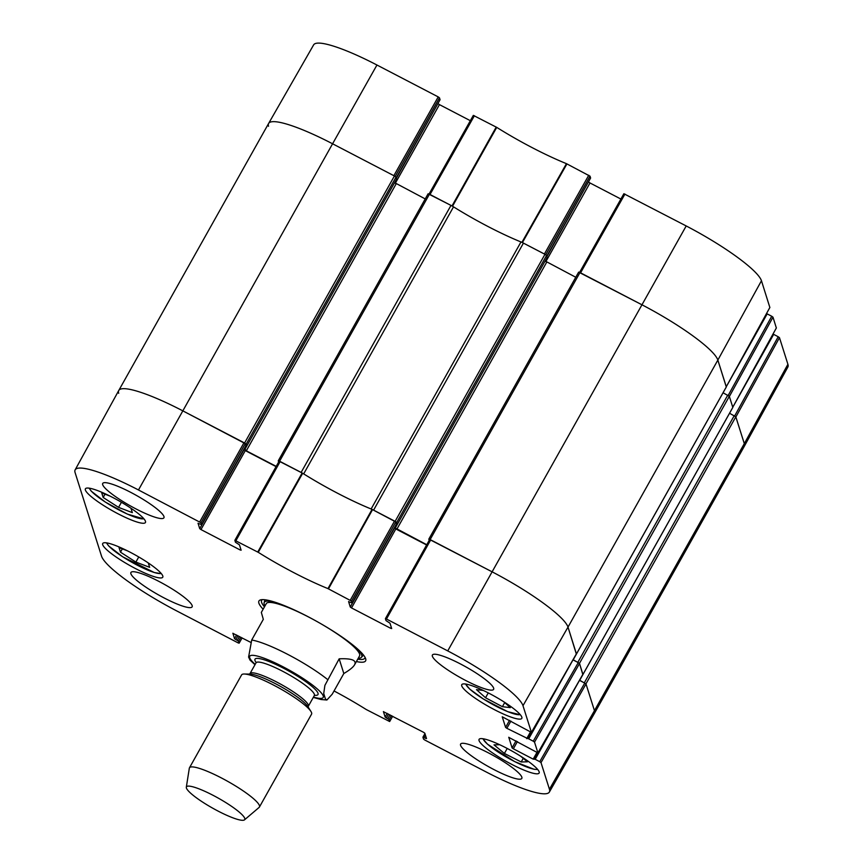 <?xml version="1.0" encoding="UTF-8"?>
<svg xmlns="http://www.w3.org/2000/svg" width="863" height="863" viewBox="0 0 863 863"><rect width="100%" height="100%" fill="white"/><g stroke="black" fill="none" stroke-linecap="round" stroke-linejoin="round"><path stroke-width="1.29" d="M545.75 254.768L590.033 176.171L566.441 163.657A91.047 15.653 29.3 0 1 496.732 127.379L473.334 115.383L429.062 194.013L473.334 115.383M590.033 176.171L590.616 178.026L546.775 256.16M590.572 178.102L546.786 256.182M588.598 181.662L546.905 256.559M545.848 261.629L589.99 182.967L588.717 182.039M589.99 182.967L620.885 199.04M769.85 307.465L761.457 280.755A79.407 13.657 -150.7 0 0 686.204 225.955L623.873 193.733L579.612 272.352L623.873 193.733M727.056 385.362L767.175 313.884L766.517 313.582M767.175 313.884L771.727 316.246L728.189 395.427M776.344 327.962L772.989 317.174L771.727 316.246M733.55 405.847L773.658 334.369L773 334.078M773.658 334.369L778.21 336.743L734.683 415.923M779.472 337.66L735.869 416.991L744.305 443.625A80.216 13.786 29.3 0 1 744.24 446.419L787.854 367.066A79.407 13.657 -150.7 0 0 787.908 364.305L779.472 337.66L778.21 336.743M376.948 65.016A79.407 13.657 -150.7 0 0 313.636 44.865L268.63 123.431A80.216 13.786 29.3 0 1 332.579 143.787L393.852 175.674L438.221 96.904L376.948 65.016L332.579 143.787A80.216 13.786 -150.7 0 0 268.62 123.452L118.77 390.475A80.216 13.786 29.3 0 1 182.729 410.81A80.216 13.786 -150.7 0 0 118.76 390.497L75.146 469.85A79.407 13.657 29.3 0 1 138.479 489.968L201.014 522.773L245.265 443.625L182.729 410.81L244.585 442.999L246.16 444.154L246.764 446.085L245.879 445.783M395.211 176.43L439.483 97.821L438.221 96.904M439.483 97.821L440.076 99.687L396.225 177.81L440.076 99.687M438.059 103.323L396.354 178.22M395.308 183.28L439.44 104.617L438.177 103.7M439.44 104.617L470.335 120.701M474.391 115.728L430.022 194.499L452.525 206.235A90.237 15.512 -150.7 0 0 453.107 206.591M268.544 126.268A80.216 13.786 29.3 0 1 268.63 123.431M772.989 317.174L729.375 396.495L732.773 407.26M624.941 194.067L580.572 272.837L641.835 304.725A80.216 13.786 29.3 0 1 717.854 360.087L726.279 386.764M521.381 242.125A90.237 15.512 -150.7 0 0 521.91 242.341L544.391 254.013L588.76 175.243M148.263 562.935L149.655 567.325L135.879 562.083L120.486 552.169L119.051 547.627L127.336 550.788M162.794 575.988A34.423 5.922 29.3 0 1 162.762 577.196A34.423 5.922 29.3 0 1 129.849 565.513A34.423 5.922 29.3 0 1 102.719 543.507A34.423 5.922 29.3 0 1 132.902 553.679A34.423 5.922 29.3 0 1 162.794 575.988M520.54 756.128L527.422 761.813L521.209 761.975L504.402 753.453L494.014 744.866L499.709 744.726M145.469 521.295A34.423 5.922 29.3 0 1 145.448 522.503A34.423 5.922 29.3 0 1 112.524 510.81A34.423 5.922 29.3 0 1 85.405 488.803A34.423 5.922 29.3 0 1 115.588 498.987A34.423 5.922 29.3 0 1 145.469 521.295M539.159 771.846A34.423 5.922 29.3 0 1 539.127 773.054A34.423 5.922 29.3 0 1 506.214 761.371A34.423 5.922 29.3 0 1 479.084 739.364A34.423 5.922 29.3 0 1 509.267 749.548A34.423 5.922 29.3 0 1 539.159 771.846M392.643 716.204L389.666 721.533L366.268 709.537A91.047 15.653 -150.7 0 0 334.035 690.961M389.677 721.479L389.084 719.623L391.371 715.546M389.99 714.823L387.821 718.696L389.084 719.623M387.821 718.696L386.354 717.94L388.533 714.068M387.153 713.345L385.092 717.013L386.354 717.94M385.092 717.013L383.431 711.587M426.074 737.175L425.448 738.286L426.516 738.577L424.823 733.216L423.56 732.299L383.399 711.662M425.448 738.286L423.992 737.531L425.394 735.028M539.742 761.684L535.189 759.321L579.505 680.357L584.747 683.097L539.742 761.684L541.004 762.612L549.44 789.246A79.407 13.657 29.3 0 1 549.364 792.051A79.407 13.657 29.3 0 1 486.052 771.9L424.779 740.012L423.517 739.095L422.924 737.229L423.992 737.531M536.872 752.558L533.183 759.127L535.189 759.321M533.183 759.127L513.345 748.804L517.401 741.565M516.02 740.853L512.072 747.887L513.345 748.804M512.072 747.887L508.771 737.25M533.248 741.198L528.706 738.825L573.01 659.871L578.264 662.601L533.248 741.198L534.521 742.115L537.908 752.881L508.728 737.326M527.671 738.458L531.09 732.374L527.638 738.491L528.706 738.825M527.638 738.534L506.851 728.307L510.907 721.08M509.526 720.357L505.589 727.39L506.851 728.307M505.589 727.39L502.244 716.829M391.241 627.153L390.615 628.264L391.683 628.555L389.99 623.194L385.988 620.583L385.405 618.685L386.473 619.019L447.735 650.907A79.407 13.657 29.3 0 1 522.989 705.707L531.425 732.396L502.244 716.786M390.615 628.264L351.521 607.919L395.826 528.954L394.564 528.027L350.249 606.991L351.521 607.919M350.249 606.991L348.598 601.565M352.147 602.978L351.565 601.112L395.815 521.964L396.462 524.014L352.147 603.021L348.555 601.63M240.691 548.803L240.065 549.914L241.133 550.206L239.439 544.844L235.448 542.244L234.855 540.335L258.264 552.331A91.047 15.653 -150.7 0 0 327.972 588.609L351.565 601.112M240.065 549.914L200.971 529.569L245.286 450.605L244.013 449.688L199.709 528.652L200.971 529.569M199.709 528.652L198.048 523.215M245.265 443.625L245.912 445.675L201.597 524.682L198.015 523.291M201.608 524.628L201.014 522.773M242.093 637.865L239.127 643.183L238.059 642.849L176.796 610.961A79.407 13.657 29.3 0 1 101.543 556.16L75.092 472.611A79.407 13.657 29.3 0 1 75.146 469.85M239.127 643.14L238.533 641.274L240.82 637.196M239.439 636.484L237.271 640.357L238.533 641.274M237.271 640.357L235.815 639.591L237.983 635.718M236.602 635.006L234.542 638.674L235.815 639.591M234.542 638.674L232.891 633.237M250.55 642.266L232.848 633.313M356.397 661.554A61.165 10.518 -150.7 0 0 365.685 658.803A61.165 10.518 -150.7 0 0 317.411 621.759A61.165 10.518 -150.7 0 0 260.648 599.861A61.165 10.518 -150.7 0 0 258.878 603.151A61.165 10.518 -150.7 0 0 263.129 609.213M192.158 605.621A35.092 6.03 29.3 0 1 192.125 606.851A35.092 6.03 29.3 0 1 158.576 594.941A35.092 6.03 29.3 0 1 130.917 572.503A35.092 6.03 29.3 0 1 161.694 582.881A35.092 6.03 29.3 0 1 192.158 605.621M521.845 777.185A35.092 6.03 29.3 0 1 521.813 778.426A35.092 6.03 29.3 0 1 488.253 766.506A35.092 6.03 29.3 0 1 460.605 744.068A35.092 6.03 29.3 0 1 491.371 754.445A35.092 6.03 29.3 0 1 521.845 777.185M493.636 688.124A35.092 6.03 29.3 0 1 493.614 689.364A35.092 6.03 29.3 0 1 460.055 677.444A35.092 6.03 29.3 0 1 432.406 655.017A35.092 6.03 29.3 0 1 463.172 665.395A35.092 6.03 29.3 0 1 493.636 688.124M163.959 516.559A35.092 6.03 29.3 0 1 163.927 517.789A35.092 6.03 29.3 0 1 130.367 505.88A35.092 6.03 29.3 0 1 102.719 483.442A35.092 6.03 29.3 0 1 133.495 493.819A35.092 6.03 29.3 0 1 163.959 516.559M521.835 717.153A34.423 5.922 29.3 0 1 521.813 718.361A34.423 5.922 29.3 0 1 488.89 706.678A34.423 5.922 29.3 0 1 461.77 684.672A34.423 5.922 29.3 0 1 491.953 694.844A34.423 5.922 29.3 0 1 521.835 717.153M120.486 552.169L122.341 548.879M135.879 562.083L138.749 556.969M504.402 753.453L507.217 748.448M521.209 761.975L523.237 758.35M130.949 508.231L132.341 512.633L118.565 507.379L103.172 497.476L101.737 492.935L110.022 496.096M103.172 497.476L105.016 494.186M118.565 507.379L121.435 502.277M503.798 701.792L510.313 707.628L502.395 706.689L504.693 702.601M502.395 706.689L485.535 697.757L476.484 689.656L483.323 690.465M485.535 697.757L488.264 692.903M276.516 602.698A55.836 9.601 -150.7 0 0 264.121 602.741A55.836 9.601 -150.7 0 0 264.984 605.912M358.253 658.253A55.836 9.601 -150.7 0 0 361.414 657.336A55.836 9.601 -150.7 0 0 354.984 646.743M359.299 656.279A53.474 9.191 -150.7 0 0 308.922 617.174A53.474 9.191 -150.7 0 0 266.128 603.992M245.286 450.605L276.063 466.624M395.815 521.964L372.061 509.375A90.237 15.512 29.3 0 1 302.676 473.269L279.105 461.187L234.898 540.314M278.63 462.039L278.264 460.799L279.59 461.22L301.133 472.428A6.688 1.154 29.3 0 1 303.679 473.884A90.237 15.512 -150.7 0 0 371.133 508.987A6.688 1.154 29.3 0 1 373.593 510.141L395.125 521.349L396.71 522.503L397.314 524.391L396.462 524.014M395.826 528.954L426.613 544.974M576.398 653.82L568.005 627.11A80.216 13.786 -150.7 0 0 491.986 571.759L429.655 539.537L385.448 618.652M582.881 674.316L579.526 663.518L578.264 662.601M579.548 680.184L585.966 683.852L594.456 710.659A80.216 13.786 29.3 0 1 594.38 713.474A80.216 13.786 -150.7 0 0 594.456 710.659L586.02 684.014L584.747 683.097M264.466 606.829A59.159 10.173 29.3 0 1 261.586 602.331A59.159 10.173 29.3 0 1 261.64 600.26A59.159 10.173 29.3 0 1 262.212 599.645M365.06 657.358A59.159 10.173 29.3 0 1 364.822 658.156A59.159 10.173 29.3 0 1 357.735 659.17M339.17 658.825C351.683 658.275 356.84 660.249 354.607 664.747C353.204 667.196 349.612 670.12 343.819 673.528L332.223 694.197L326.883 700.012L325.47 699.052L323.722 693.539L324.898 685.373L339.17 658.825L343.819 673.528M266.279 603.615L261.338 612.406L263.312 619.343L251.705 640.022L248.598 657.067L250.043 660.141M186.408 788.027A33.42 5.75 29.3 0 1 186.322 787.207A33.42 5.75 29.3 0 1 218.404 798.199A33.42 5.75 29.3 0 1 244.499 819.85A33.42 5.75 29.3 0 1 214.499 809.17A33.42 5.75 29.3 0 1 186.408 788.027M186.322 787.207L189.321 768.221A40.108 6.893 29.3 0 1 189.472 767.8A40.108 6.893 29.3 0 1 227.821 781.414A40.108 6.893 29.3 0 1 259.418 807.056A40.108 6.893 29.3 0 1 259.137 807.401L244.499 819.85M189.472 767.8L241.597 674.92A40.108 6.893 29.3 0 1 244.251 674.014A40.108 6.893 29.3 0 1 279.946 688.534A40.108 6.893 29.3 0 1 310.928 711.436A40.108 6.893 29.3 0 1 311.543 714.176L259.418 807.056M118.695 393.291A80.216 13.786 29.3 0 1 118.77 390.475M396.613 179.019L246.764 446.052L396.613 179.051L396.009 177.131L394.434 175.976L332.579 143.787L138.479 489.968M244.369 448.48L246.322 450.82L276.214 466.376M425.222 198.911L394.596 182.654M547.131 257.422L546.559 255.47L544.974 254.315L523.442 243.107A6.688 1.154 -150.7 0 0 520.982 241.964A90.237 15.512 29.3 0 1 453.528 206.85A6.688 1.154 -150.7 0 0 450.982 205.405L428.113 193.776L278.307 460.766M394.909 526.818L395.286 528.016L547.164 257.368L397.314 524.391M575.772 277.26L545.136 260.993M395.286 528.016L426.754 544.715M429.181 540.389L428.803 539.148L430.141 539.569L491.986 571.759A80.216 13.786 29.3 0 1 568.005 627.11L576.322 654.003M726.279 386.969L717.854 360.087A80.216 13.786 -150.7 0 0 641.835 304.725L578.652 272.115L428.857 539.116M573.054 659.699L579.483 663.367L582.805 674.488M582.967 674.456L732.816 407.433L729.332 396.333L723.075 392.751L573.226 659.785M549.364 792.051L594.37 713.485L744.23 446.441A80.216 13.786 -150.7 0 0 744.305 443.625L735.815 416.829L729.559 413.248L579.72 680.271M452.525 206.235L496.732 127.379M496.214 127.077L452.007 205.933M566.441 163.657L521.91 242.341M522.417 242.579L566.948 163.894M769.893 307.401L726.279 386.721L769.893 307.444M522.989 705.707L568.005 627.11L717.854 360.087L761.457 280.755M549.44 789.246L594.456 710.659L744.305 443.625L787.908 364.305M776.387 327.886L732.773 407.217L776.387 327.929M447.735 650.907L686.204 225.955M161.111 573.366A31.413 5.405 29.3 0 1 122.762 556.818A31.413 5.405 29.3 0 1 106.861 542.913M537.476 769.224A31.413 5.405 29.3 0 1 514.639 761.554A31.413 5.405 29.3 0 1 483.215 738.782M143.787 518.663A31.413 5.405 29.3 0 1 105.437 502.115A31.413 5.405 29.3 0 1 89.536 488.221M520.152 714.532A31.413 5.405 29.3 0 1 497.854 707.131A31.413 5.405 29.3 0 1 470.108 689.364A31.413 5.405 29.3 0 1 465.901 684.079M302.158 472.967L257.746 552.029M258.264 552.331L302.676 473.269M235.923 540.68L280.173 461.522M372.061 509.375L327.972 588.609M328.479 588.836L372.568 509.602M394.542 521.047L350.292 600.195M424.952 733.626L422.967 737.164M541.004 762.612L586.02 684.014M537.584 752.86L534.165 758.955L537.563 752.86M582.924 674.24L537.919 752.838L582.924 674.294M576.43 653.744L531.425 732.342M534.521 742.115L579.526 663.518M530.378 732.061L526.689 738.642M386.473 619.019L430.723 539.871M244.002 442.697L199.752 521.845M251.705 640.022A53.474 9.191 29.3 0 1 327.562 679.494M255.178 664.359A42.114 7.238 29.3 0 1 249.72 657.746A42.114 7.238 29.3 0 1 298.522 675.556A42.114 7.238 29.3 0 1 313.474 697.067M244.251 674.014L250.043 674.1A34.757 5.976 29.3 0 1 280.982 686.678A34.757 5.976 29.3 0 1 307.832 706.527L310.928 711.436M249.385 674.154L250.022 673.55A33.42 5.75 29.3 0 1 281.985 684.888A33.42 5.75 29.3 0 1 308.318 706.258L308.134 707.121M250.022 673.55L256.052 662.816A33.42 5.75 29.3 0 1 288.005 674.154A33.42 5.75 29.3 0 1 314.348 695.524L308.318 706.258M256.171 662.536A36.095 6.203 29.3 0 1 254.973 660.475A36.095 6.203 29.3 0 1 292.708 673.28A36.095 6.203 29.3 0 1 314.52 695.276M394.434 175.976L244.585 442.999M396.009 177.131L246.16 444.154M246.753 446.095L244.747 449.666M396.171 183.797L246.322 450.82M429.44 194.197L279.59 461.22M450.982 205.405L301.133 472.428M453.528 206.85L303.679 473.884M520.982 241.964L371.133 508.987M523.442 243.107L373.593 510.141M544.974 254.315L395.125 521.349M546.559 255.47L396.71 522.503M546.721 262.136L396.872 529.17M579.99 272.535L430.141 539.569M726.333 386.883L576.484 653.906M727.746 395.178L577.897 662.212M729.332 396.333L579.483 663.367M732.827 407.368L582.978 674.402M734.23 415.675L584.38 682.709M735.815 416.829L585.966 683.852M537.746 769.548L534.046 769.289L514.682 761.608L487.476 744.165L482.805 738.717M161.381 573.679L154.294 572.536L122.675 556.786L108.587 545.88L106.44 542.849M89.126 488.156L91.262 491.176L105.362 502.093L127.293 514.068L144.056 518.987M465.491 684.014L469.86 689.213L483.377 698.998L507.638 711.641L520.421 714.844M361.414 657.336L363.539 655.103M264.121 602.741L264.919 599.763M242.115 637.876L239.127 643.183M392.665 716.214L389.666 721.533M424.941 733.593L422.924 737.185M531.425 732.396L576.43 653.798M429.655 539.537L385.405 618.685M396.462 524.068L352.147 603.021M245.912 445.718L201.597 524.682M279.105 461.187L234.855 540.335M354.607 664.747L359.547 655.956M326.829 700.012L320.982 699.505L313.28 697.423M254.984 664.715L249.99 660.076M314.477 694.974L314.348 695.524M428.113 193.776L278.264 460.799M578.652 272.115L428.803 539.148M726.333 386.937L576.484 653.971"/></g></svg>

